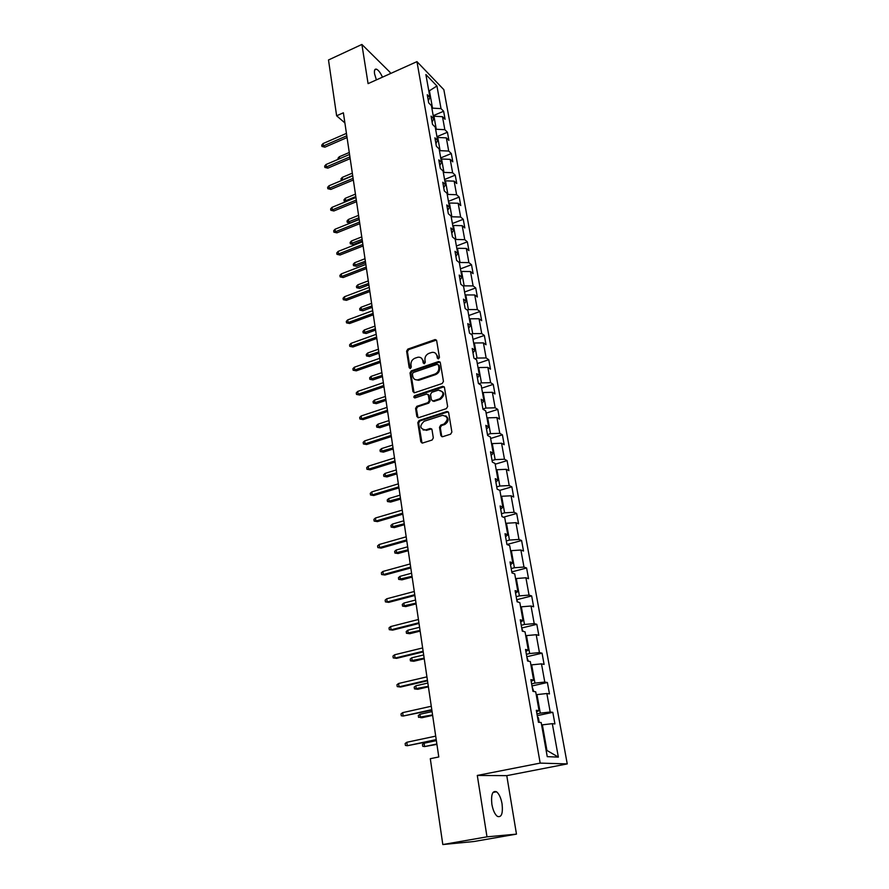 <?xml version="1.0" encoding="UTF-8"?>
<svg xmlns="http://www.w3.org/2000/svg" width="889" height="889" viewBox="0 0 889 889"><rect width="100%" height="100%" fill="white"/><g stroke="black" fill="none" stroke-linecap="round" stroke-linejoin="round"><path stroke-width="1.33" d="M438.555 358.823L439.444 357.345L436.655 340.654L435.177 339.542L407.851 349.099L406.606 351.166L409.207 367.746L410.429 368.479L411.296 367.024L410.962 364.868C410.774 361.734 412.107 359.512 414.963 358.2L417.986 357.222C420.586 356.978 422.208 358.156 422.831 360.778L423.186 362.934L424.42 363.668L425.298 362.212L424.953 360.045C424.742 356.9 426.087 354.667 428.976 353.344L432.054 352.355C434.665 352.111 436.299 353.3 436.944 355.911L437.299 358.078L438.555 358.823M502.063 803.845C500.952 797.855 499.107 793.833 496.529 791.777C492.473 790.399 490.917 794.566 491.861 804.256C492.973 810.268 494.806 814.313 497.384 816.391C501.496 817.736 503.063 813.557 502.063 803.845M382.459 77.165C380.47 72.776 378.47 70.109 376.458 69.164C374.725 68.731 374.091 70.298 374.569 73.854L376.391 79.888M440.855 435.532L442.689 436.688L450.59 434.188L451.879 432.043L448.645 412.652L446.845 411.518L419.075 420.508L417.808 422.631L420.819 441.866L422.619 443.022L432.098 440.033L433.321 437.91L431.987 429.631L430.187 428.487L425.52 429.976C419.797 428.765 419.33 425.853 424.142 421.264L442.422 415.352C448.234 416.53 448.723 419.441 443.911 424.086L440.766 425.098L439.499 427.231L440.855 435.532L442.044 436.743M448.312 411.907L446.823 411.518L447.623 411.963L419.897 420.942L418.63 423.053L422.031 443.089M477.293 775.441L486.994 836.838L442.811 844.55L473.948 841.516L516.476 834.126L506.774 775.653L567.249 763.907L540.179 763.106L477.293 775.441L506.774 775.653M390.293 73.643L390.071 72.309L361.89 44.45L368.079 83.633L416.963 61.641L540.179 763.106M361.89 44.45L328.497 59.974L336.631 115.792L344.888 122.926M442.811 844.55L430.298 758.695L438.788 756.961L343.387 112.792L336.631 115.792M442.177 383.537L443.444 381.414L440.311 362.612L438.733 361.49L411.274 370.88L410.018 372.958L412.952 391.627L414.585 392.749L442.177 383.537M444.456 387.437L447.634 406.529L446.345 408.662L418.63 417.674L416.852 416.563L415.585 408.418L416.841 406.317L427.976 402.65L429.243 400.539L428.376 395.149L426.698 394.027L414.974 397.916C413.552 397.55 413.463 396.805 414.696 395.661L442.755 386.304L444.456 387.437M567.249 763.907L443.844 89.667L416.963 61.641M537.256 715.634L552.814 712.333L550.202 712.011L546.857 693.52L549.469 693.92L547.391 682.508L544.779 682.052L541.49 663.861L544.101 664.405L542.068 653.182L539.445 652.593L536.211 634.702L538.834 635.368L536.823 624.322L534.211 623.611L531.022 606.009L533.644 606.798L531.666 595.941L529.044 595.097L525.91 577.783L528.544 578.695L526.599 568.004L523.977 567.049L520.887 550.013L523.51 551.036L521.599 540.523L518.976 539.445L515.942 522.676L518.576 523.821L516.687 513.475L514.064 512.286L511.075 495.784L513.709 497.029L511.853 486.839L509.23 485.55L506.286 469.303L508.919 470.659L507.097 460.624L504.463 459.224L501.574 443.233L504.196 444.7L502.407 434.821L499.774 433.321L496.929 417.574L499.551 419.13L497.784 409.407L495.162 407.807L492.35 392.305L494.984 393.96L493.239 384.381L490.617 382.681L487.85 367.413L490.472 369.168L488.761 359.734L486.139 357.945L483.416 342.898L486.039 344.743L484.349 335.453L481.727 333.575L479.049 318.751L481.671 320.685L480.004 311.528L477.382 309.561L474.748 294.97L477.371 296.982L475.726 287.958L473.104 285.914L470.503 271.534L473.126 273.634L471.503 264.744L468.892 262.611L466.325 248.442L468.948 250.62L467.347 241.852L464.736 239.652L462.202 225.684L464.825 227.94L463.258 219.305L460.635 217.016L458.146 203.259L460.758 205.581L459.213 197.069L456.602 194.713L454.146 181.145L456.757 183.545L455.235 175.155L452.623 172.733L450.201 159.353L452.812 161.831L451.312 153.553L448.701 151.052L446.322 137.873L448.923 140.406L447.445 132.25L444.833 129.683L442.489 116.692L445.089 119.293L443.622 111.247L441.022 108.614L436.932 85.989L425.887 74.543L429.965 97.457L427.253 94.712L428.709 102.913L431.421 105.624L433.765 118.793L431.054 116.126L432.521 124.438L435.243 127.083L437.61 140.451L434.899 137.839L436.388 146.285L439.11 148.852L441.522 162.409L438.799 159.876L440.322 168.443L443.044 170.944L445.489 184.701L442.766 182.245L444.3 190.924L447.034 193.358L449.512 207.315L446.778 204.937L448.345 213.749L451.079 216.105L453.59 230.262L450.856 227.962L452.445 236.907L455.179 239.185L457.735 253.554L455.001 251.331L456.613 260.421L459.346 262.611L461.947 277.201L459.202 275.068L460.835 284.291L463.58 286.391L466.214 301.204L463.48 299.16L465.136 308.516L467.881 310.539L470.548 325.585L467.803 323.618L469.492 333.131L472.237 335.053L474.959 350.333L472.215 348.455L473.915 358.111L476.671 359.945L479.427 375.458L476.682 373.691L478.415 383.492L481.16 385.226L483.972 400.983L481.216 399.317L482.983 409.273L485.727 410.907L488.583 426.92L485.827 425.342L487.628 435.466L490.372 436.999L493.262 453.257L490.517 451.79L492.339 462.08L495.084 463.502L498.029 480.027L495.273 478.66L497.129 489.117L499.885 490.428L502.863 507.219L500.118 505.974L501.996 516.598L504.752 517.798L507.786 534.856L505.03 533.733L506.941 544.524L521.599 540.523M552.814 712.333L554.925 723.935L552.313 723.668L558.359 757.117L547.246 756.65L541.179 722.535L538.434 722.257L536.311 710.311L539.056 710.655L535.7 691.798L532.956 691.364L530.877 679.629L533.622 680.107L530.322 661.572L527.577 661.005L525.532 649.459L528.277 650.081L525.043 631.846L522.288 631.146L520.276 619.8L523.032 620.555L519.843 602.62L517.087 601.797L515.109 590.629L517.865 591.518L514.731 573.883L511.975 572.927L510.03 561.948L512.786 562.948L509.697 545.613L506.941 544.524M536.234 694.765L536.978 694.598L540.29 713.156L536.945 713.867M540.29 713.156L550.202 712.011M536.978 694.598L546.857 693.52M539.056 710.655L536.578 711.789M530.944 665.028L531.678 664.861L534.934 683.108L531.622 683.841M534.934 683.108L544.779 682.052M531.678 664.861L541.49 663.861M533.622 680.107L531.189 681.374M525.743 635.779L526.477 635.602L529.666 653.548L526.399 654.315M529.666 653.548L539.445 652.593M526.477 635.602L536.211 634.702M528.277 650.081L525.888 651.47M520.621 607.009L521.343 606.82L524.488 624.478L521.254 625.267M524.488 624.478L534.211 623.611M521.343 606.82L531.022 606.009M523.032 620.555L520.676 622.067M515.587 578.706L516.298 578.517L519.398 595.886L516.187 596.697M519.398 595.886L529.044 595.097M516.298 578.517L525.91 577.783M517.865 591.518L515.553 593.141M510.63 550.858L511.342 550.658L514.387 567.749L511.208 568.593M514.387 567.749L523.977 567.049M511.342 550.658L520.887 550.013M512.786 562.948L510.519 564.693M505.752 523.454L506.463 523.254L509.453 540.067L506.308 540.923M509.453 540.067L518.976 539.445M506.463 523.254L515.942 522.676M507.786 534.856L505.563 536.712M500.952 496.473L501.652 496.273L504.608 512.831L501.485 513.709M504.608 512.831L514.064 512.286M501.652 496.273L511.075 495.784M502.863 507.219L500.685 509.175M496.229 469.937L496.929 469.725L499.829 486.016L496.74 486.916M499.829 486.016L509.23 485.55M496.929 469.725L506.286 469.303M498.029 480.027L495.884 482.071M491.584 443.8L492.273 443.589L495.129 459.624L492.062 460.546M495.129 459.624L504.463 459.224M492.273 443.589L501.574 443.233M493.262 453.257L491.161 455.412M487.005 418.063L487.683 417.852L490.495 433.643L487.472 434.588M490.495 433.643L499.774 433.321M487.683 417.852L496.929 417.574M488.583 426.92L486.505 429.165M482.494 392.738L483.172 392.516L485.939 408.062L482.938 409.029M485.939 408.062L495.162 407.807M483.172 392.516L492.35 392.305M483.972 400.983L481.927 403.328M478.06 367.79L478.727 367.557L481.449 382.87L478.815 383.748M481.449 382.87L490.617 382.681M478.727 367.557L487.85 367.413M479.427 375.458L477.426 377.892M473.693 343.21L474.348 342.987L477.037 358.067L474.926 358.778M477.037 358.067L486.139 357.945M474.348 342.987L483.416 342.898M474.959 350.333L472.981 352.844M469.381 319.007L470.037 318.784L472.681 333.631L471.037 334.208M472.681 333.631L481.727 333.575M470.037 318.784L479.049 318.751M470.548 325.585L468.614 328.174M465.136 295.17L465.792 294.937L468.392 309.561L467.158 310.005M468.392 309.561L477.382 309.561M465.792 294.937L474.748 294.97M466.214 301.204L464.314 303.882M460.958 271.678L461.602 271.445L464.169 285.858L463.302 286.18M464.169 285.858L473.104 285.914M461.602 271.445L470.503 271.534M461.947 277.201L460.069 279.957M456.846 248.531L457.479 248.287L460.013 262.499L459.369 262.733M460.013 262.499L468.892 262.611M457.479 248.287L466.325 248.442M457.735 253.554L455.901 256.388M452.79 225.728L453.423 225.484L455.913 239.474L455.279 239.719M455.913 239.474L464.736 239.652M453.423 225.484L462.202 225.684M453.59 230.262L451.779 233.162M448.789 203.248L449.412 203.003L451.868 216.794L451.245 217.038M451.868 216.794L460.635 217.016M449.412 203.003L458.146 203.259M449.512 207.315L447.734 210.282M444.844 181.089L445.467 180.834L447.889 194.435L447.267 194.691M447.889 194.435L456.602 194.713M445.467 180.834L454.146 181.145M445.489 184.701L443.733 187.735M440.955 159.253L441.577 158.998L443.967 172.399L443.344 172.655M443.967 172.399L452.623 172.733M441.577 158.998L450.201 159.353M441.522 162.409L439.799 165.51M437.132 137.717L437.744 137.462L440.099 150.674L439.477 150.93M440.099 150.674L448.701 151.052M437.744 137.462L446.322 137.873M437.61 140.451L435.921 143.607M433.354 116.492L433.954 116.226L436.277 129.261L435.666 129.516M436.277 129.261L444.833 129.683M433.954 116.226L442.489 116.692M433.765 118.793L432.098 122.026M428.82 91.034L429.42 90.767L432.521 108.147L431.91 108.402M432.521 108.147L441.022 108.614M428.631 89.967L429.42 90.767L436.932 85.989M429.965 97.457L428.32 100.735M486.994 836.838L516.476 834.126M546.135 750.405L546.924 750.449L542.368 724.846L541.612 725.013M546.924 750.449L558.359 757.117M542.368 724.846L552.313 723.668M433.21 115.703L443.622 111.247M436.944 136.673L447.445 132.25M440.722 157.92L451.312 153.553M444.556 179.478L455.235 175.155M448.445 201.347L459.213 197.069M452.39 223.517L463.258 219.305M456.401 246.02L467.347 241.852M460.458 268.845L471.503 264.744M464.58 292.014L475.726 287.958M468.759 315.517L480.004 311.528M473.004 339.376L484.349 335.453M477.315 363.59L488.761 359.734M481.682 388.171L493.239 384.381M486.127 413.129L497.784 409.407M490.639 438.466L502.407 434.821M495.217 464.202L507.097 460.624M499.751 490.372L511.853 486.839M503.418 517.209L516.687 513.475M511.797 571.894L526.599 568.004M516.72 599.719L531.666 595.941M521.732 627.99L536.823 624.322M526.821 656.727L542.068 653.182M532 685.941L547.391 682.508M438.188 358.878L437.732 356.411L435.432 353.189M421.286 358.011L423.642 361.267L424.086 363.734M436.432 340.076L408.673 349.599L407.429 351.666L410.118 368.535M440.055 361.979L412.096 371.358L410.84 373.447L414.074 392.782M438.466 365.079L437.21 364.334L413.274 372.513L412.396 373.98L412.752 376.258C413.418 379.003 415.119 380.192 417.863 379.825L434.788 374.125C437.71 372.813 439.055 370.569 438.844 367.379L438.466 365.079L439.255 365.579L438.366 364.779M415.23 379.614L418.675 380.303L418.375 379.681M439.255 365.579L439.644 367.879C439.855 371.057 438.499 373.302 435.588 374.613L419.197 380.159M428.076 394.449L429.187 395.605L430.054 400.983L428.787 403.106L417.663 406.762L416.408 408.862L418.019 417.741M444.156 386.759L415.519 396.116L414.763 397.95M439.622 398.817C444.389 394.405 444.011 391.504 438.488 390.104L431.787 392.327L430.52 394.438L431.387 399.828L433.11 400.95L439.622 398.817L440.422 399.272C445.189 394.86 444.811 391.971 439.288 390.571M432.521 400.995L433.187 400.928M440.422 399.272L433.999 401.384M445.8 415.841C449.167 418.775 448.812 421.664 444.722 424.52L441.566 425.531L440.311 427.653L441.666 435.943M423.12 429.965L425.52 429.976M431.621 428.842L426.342 430.398M338.153 159.331L337.998 158.264L339.298 156.753L349.266 152.486M339.298 156.753L339.587 158.72M346.799 135.795L323.396 145.963L324.896 147.174L321.929 146.452L323.396 145.963L323.063 143.562L346.432 133.383M324.896 147.174L347.054 137.551M321.929 146.452L321.751 145.107L323.063 143.562M341.554 180.523L340.965 178.878L342.287 177.378L342.632 179.778L352.689 175.566M341.165 180.211L342.865 179.967M342.287 177.378L352.333 173.155M345.599 201.759L344.176 201.125L343.976 199.781L345.31 198.28L345.654 200.714L355.789 196.547M344.176 201.125L345.654 200.714L346.532 201.381M345.31 198.28L355.433 194.113M349.922 156.909L326.341 166.965L327.83 168.143L324.863 167.432L326.341 166.965L325.996 164.532L349.555 154.453M327.83 168.143L350.177 158.631M324.863 167.432L324.674 166.076L325.996 164.532M353.089 178.322L329.319 188.268L330.819 189.413L327.819 188.701L329.319 188.268L328.974 185.79L352.722 175.833M330.819 189.413L353.344 180M327.819 188.701L327.63 187.335L328.974 185.79M350.166 223.006L347.232 222.328L347.032 220.961L348.377 219.483L348.732 221.939L350.166 223.006L359.178 219.372M347.232 222.328L358.945 217.816M348.377 219.483L358.578 215.349M353.289 244.486L350.333 243.83L350.133 242.441L351.477 240.963L351.844 243.464L353.289 244.486L362.368 240.908M350.333 243.83L362.134 239.397M351.477 240.963L361.767 236.885M356.445 266.278L353.466 265.622L353.266 264.222L354.633 262.744L355 265.278L356.445 266.278L365.59 262.744M353.466 265.622L365.379 261.266M354.633 262.744L365.001 258.721M356.311 200.036L332.342 209.86L333.842 210.971L330.83 210.282L332.342 209.86L331.986 207.359L355.933 197.514M333.842 210.971L356.556 201.67M330.83 210.282L330.63 208.882L331.986 207.359M359.567 222.061L335.409 231.762L336.909 232.84L333.875 232.162L335.409 231.762L335.053 229.229L359.189 219.494M336.909 232.84L359.812 223.65M333.875 232.162L333.686 230.74L335.053 229.229M362.879 244.397L338.509 253.987L340.02 255.021L336.975 254.343L338.509 253.987L338.153 251.409L362.49 241.797M340.02 255.021L363.112 245.953M336.975 254.343L336.775 252.921L338.153 251.409M366.235 267.056L341.665 276.523L343.176 277.524L340.109 276.857L341.665 276.523L341.298 273.901L365.846 264.433M343.176 277.524L366.457 268.567M340.109 276.857L339.909 275.401L341.298 273.901M369.646 290.058L344.865 299.382L346.388 300.338L343.287 299.693L344.865 299.382L344.488 296.726L369.246 287.391M346.388 300.338L369.857 291.525M343.287 299.693L343.087 298.215L344.488 296.726M373.102 313.395L348.11 322.574L349.633 323.496L346.521 322.863L348.11 322.574L347.732 319.884L372.691 310.683M349.633 323.496L373.302 314.806M346.521 322.863L346.31 321.362L347.732 319.884M376.603 337.064L351.399 346.11L352.933 346.988L349.799 346.366L351.399 346.11L351.011 343.376L376.191 334.32M352.933 346.988L376.803 338.442M349.799 346.366L349.588 344.843L351.011 343.376M380.159 361.101L354.744 369.991L356.278 370.835L353.122 370.213L354.744 369.991L354.355 367.224L379.747 358.311M356.278 370.835L380.359 362.423M353.122 370.213L352.911 368.679L354.355 367.224M383.781 385.493L358.134 394.227L359.667 395.027L356.5 394.427L358.134 394.227L357.734 391.416L383.359 382.659M359.667 395.027L383.959 386.759M356.5 394.427L356.278 392.86L357.734 391.416M387.448 410.262L361.567 418.83L363.112 419.586L359.923 418.997L361.567 418.83L361.167 415.974L387.015 407.384M363.112 419.586L387.626 411.474M359.923 418.997L359.701 417.408L361.167 415.974M391.171 435.399L365.068 443.811L366.612 444.511L363.401 443.944L365.068 443.811L364.657 440.911L390.738 432.476M366.612 444.511L391.338 436.555M363.401 443.944L363.168 442.333L364.657 440.911M394.949 460.924L368.613 469.159L370.168 469.814L366.924 469.259L368.613 469.159L368.202 466.214L394.505 457.968M370.168 469.814L395.116 462.024M366.924 469.259L366.701 467.625L368.202 466.214M398.783 486.85L372.213 494.906L373.769 495.517L370.513 494.973L372.213 494.906L371.791 491.917L398.339 483.838M373.769 495.517L398.939 487.894M370.513 494.973L370.28 493.317L371.791 491.917M402.684 513.186L375.869 521.054L377.436 521.61L374.147 521.076L375.869 521.054L375.447 518.009L402.239 510.119M377.436 521.61L402.828 514.164M374.147 521.076L373.913 519.398L375.447 518.009M406.651 539.923L379.581 547.602L381.148 548.102L377.847 547.591L379.581 547.602L379.147 544.513L406.184 536.823M381.148 548.102L406.784 540.845M377.847 547.591L377.603 545.879L379.147 544.513M410.674 567.093L383.359 574.572L384.926 575.016L381.603 574.527L383.359 574.572L382.915 571.438L410.207 563.937M384.926 575.016L410.796 567.938M381.603 574.527L381.359 572.783L382.915 571.438M414.763 594.697L387.193 601.964L388.76 602.353L385.415 601.886L387.193 601.964L386.748 598.786L414.285 591.485M388.76 602.353L414.874 595.474M385.415 601.886L385.159 600.119L386.748 598.786M418.919 622.745L391.082 629.801L392.66 630.134L389.282 629.679L391.082 629.801L390.627 626.567L418.43 619.489M392.66 630.134L419.019 623.456M389.282 629.679L389.038 627.878L390.627 626.567M359.645 288.369L356.656 287.725L356.445 286.302L357.823 284.836L358.2 287.414L359.645 288.369L368.879 284.88M356.656 287.725L368.657 283.447M357.823 284.836L368.279 280.868M362.901 310.772L359.889 310.139L359.678 308.694L361.067 307.25L361.445 309.85L362.901 310.772L372.202 307.327M359.889 310.139L371.991 305.938M361.067 307.25L371.602 303.327M366.19 333.486L363.157 332.875L362.945 331.408L364.346 329.963L364.734 332.608L366.19 333.486L375.569 330.108M363.157 332.875L375.369 328.763M364.346 329.963L374.98 326.107M369.535 356.533L366.49 355.933L366.268 354.444L367.679 353.011L368.068 355.7L369.535 356.533L378.992 353.2M366.49 355.933L378.803 351.911M367.679 353.011L378.403 349.221M372.924 379.914L369.857 379.325L369.635 377.814L371.069 376.403L371.458 379.114L372.924 379.914L382.47 376.636M369.857 379.325L382.281 375.391M371.069 376.403L381.881 372.669M376.369 403.639L373.28 403.061L373.058 401.528L374.491 400.117L374.891 402.884L376.369 403.639L385.982 400.417M373.28 403.061L385.804 399.217M374.491 400.117L385.404 396.45M379.859 427.709L376.747 427.142L376.525 425.587L377.981 424.186L378.381 426.987L379.859 427.709L389.56 424.542M376.747 427.142L389.393 423.397M377.981 424.186L388.971 420.586M383.403 452.123L380.27 451.579L380.036 450.001L381.514 448.612L381.926 451.456L383.403 452.123L393.182 449.023M380.27 451.579L393.027 447.934M381.514 448.612L392.605 445.078M386.993 476.915L383.837 476.371L383.615 474.77L385.093 473.404L385.515 476.282L386.993 476.915L396.861 473.87M383.837 476.371L396.716 472.837M385.093 473.404L396.283 469.937M390.638 502.063L387.471 501.54L387.237 499.918L388.737 498.562L389.16 501.496L390.638 502.063L400.606 499.096M387.471 501.54L400.45 498.107M388.737 498.562L400.017 495.173M394.349 527.599L391.149 527.099L390.916 525.443L392.427 524.099L392.86 527.077L394.349 527.599L404.395 524.699M391.149 527.099L404.251 523.777M392.427 524.099L403.817 520.798M398.105 553.525L394.894 553.036L394.649 551.358L396.172 550.035L396.616 553.047L398.105 553.525L408.24 550.691M394.894 553.036L408.118 549.824M396.172 550.035L407.662 546.802M401.928 579.85L398.683 579.372L398.439 577.672L399.983 576.361L400.428 579.417L401.928 579.85L412.152 577.083M398.683 579.372L412.029 576.283M399.983 576.361L411.574 573.205M512.664 573.161L511.831 572.083M405.795 606.576L402.539 606.109L402.295 604.387L403.85 603.086L404.295 606.198L405.795 606.576L416.119 603.887M402.539 606.109L416.008 603.153M403.85 603.086L415.552 600.031M517.865 602.031L516.787 600.064M409.74 633.713L406.451 633.279L406.206 631.523L407.773 630.245L408.229 633.401L409.74 633.713L420.153 631.112M406.451 633.279L420.053 630.434M407.773 630.245L419.586 627.267M523.065 631.346L521.821 628.512M413.729 661.283L410.429 660.86L410.173 659.082L411.763 657.816L412.229 661.027L413.729 661.283L424.242 658.76M410.429 660.86L424.153 658.16M411.763 657.816L423.686 654.937M423.131 651.248L395.038 658.082L396.616 658.349L393.216 657.916L395.038 658.082L394.583 654.793L422.642 647.937M396.616 658.349L423.231 651.881M393.216 657.916L392.971 656.093L394.583 654.793M528.344 661.16L526.944 657.416M417.797 689.286L414.474 688.886L414.207 687.075L415.819 685.83L416.285 689.086L417.797 689.286L428.409 686.841M414.474 688.886L428.331 686.308M415.819 685.83L427.842 683.041M427.431 680.218L399.061 686.819L400.639 687.03L397.216 686.608L399.061 686.819L398.594 683.485L426.931 676.851M400.639 687.03L427.509 680.785M397.216 686.608L396.961 684.752L398.594 683.485M533.733 691.486L532.155 686.808M432.565 714.923L418.575 717.356L418.308 715.512L419.93 714.289L420.408 717.601L421.919 717.734L432.632 715.378M419.93 714.289L432.076 711.6M402.673 712.634L401.028 713.889L401.283 715.778L403.139 716.034L402.673 712.634L431.276 706.244M431.787 709.666L403.139 716.034L431.854 710.155M539.201 722.335L538.39 717.79L537.445 716.69M436.877 743.993L424.598 746.571L422.742 746.282L422.475 744.404L424.109 743.204L424.598 746.571L436.932 744.382M424.109 743.204L436.366 740.615M406.818 742.271L405.151 743.504L405.417 745.427L407.295 745.727L406.818 742.271L435.71 736.125M436.221 739.604L407.295 745.727L436.277 740.015M437.732 356.411L436.944 355.911M423.997 363.423L423.186 362.934M423.642 361.267L422.831 360.778M410.029 368.224L409.207 367.746M407.429 351.666L406.606 351.166M408.673 349.599L407.851 349.099M435.677 340.143L434.877 339.62M438.099 358.578L437.299 358.078M413.774 392.093L412.952 391.627M410.84 373.447L410.018 372.958M412.096 371.358L411.274 370.88M439.322 362.045L438.521 361.545M435.588 374.613L434.788 374.125M439.644 367.879L438.844 367.379M417.674 416.997L416.852 416.563M416.408 408.862L415.585 408.418M417.663 406.762L416.841 406.317M428.787 403.106L427.976 402.65M430.054 400.983L429.243 400.539M429.187 395.605L428.376 395.149M415.519 396.116L414.696 395.661M443.433 386.815L442.644 386.337M440.311 427.653L439.499 427.231M441.589 425.52L440.788 425.086L441.566 425.531M444.667 424.542L443.855 424.109M430.998 428.909L430.187 428.487M421.653 442.278L420.819 441.866M418.63 423.053L417.808 422.631M419.897 420.942L419.075 420.508M492.984 792.455L496.529 791.777M374.691 69.964L376.458 69.164M435.977 340.065L435.177 339.542M439.533 361.99L438.733 361.49M418.675 380.303L417.863 379.825M433.921 401.406L433.11 400.95M443.555 386.782L442.755 386.304M444.722 424.52L443.911 424.086"/></g></svg>
